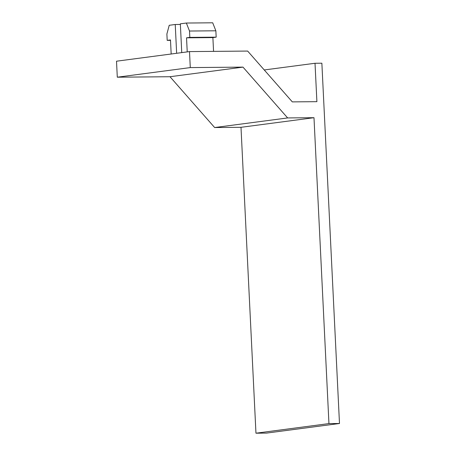 <?xml version="1.0" encoding="UTF-8"?>
<svg xmlns="http://www.w3.org/2000/svg" width="456" height="456" viewBox="0 0 456 456"><rect width="100%" height="100%" fill="white"/><g stroke="black" fill="none" stroke-linecap="round" stroke-linejoin="round"><path stroke-width="0.68" d="M189.502 51.591L247.654 51.072L292.313 101.887L316.897 101.665L315.016 63.27L321.868 63.207L339.486 423.499L328.947 423.59L313.99 117.699L287.639 117.933L242.98 67.117L190.283 67.591L189.502 51.591L116.514 61.201L117.295 77.201L190.283 67.591M264.252 69.956L315.016 63.27M328.947 423.59L255.958 433.2L266.498 433.103L339.486 423.499M255.958 433.2L240.996 127.309L313.99 117.699M240.996 127.309L214.651 127.543L287.639 117.933M214.651 127.543L169.991 76.728L242.98 67.117M169.991 76.728L117.295 77.201M170.498 40.345L167.198 40.373L170.481 39.94L171.171 54.007M180.376 24.453L175.235 24.499L169.227 25.291L166.885 34.012L167.198 40.373M176.643 53.284L175.235 24.499M187.228 51.893L186.538 37.825L189.821 37.392L189.514 31.031L186.35 23.039L180.342 23.826L181.75 52.611M213.562 51.374L212.884 37.591L186.538 37.825M212.884 37.591L216.172 37.158L215.859 30.797L212.701 22.8L186.35 23.039M215.859 30.797L189.514 31.031M216.172 37.158L189.821 37.392"/></g></svg>
